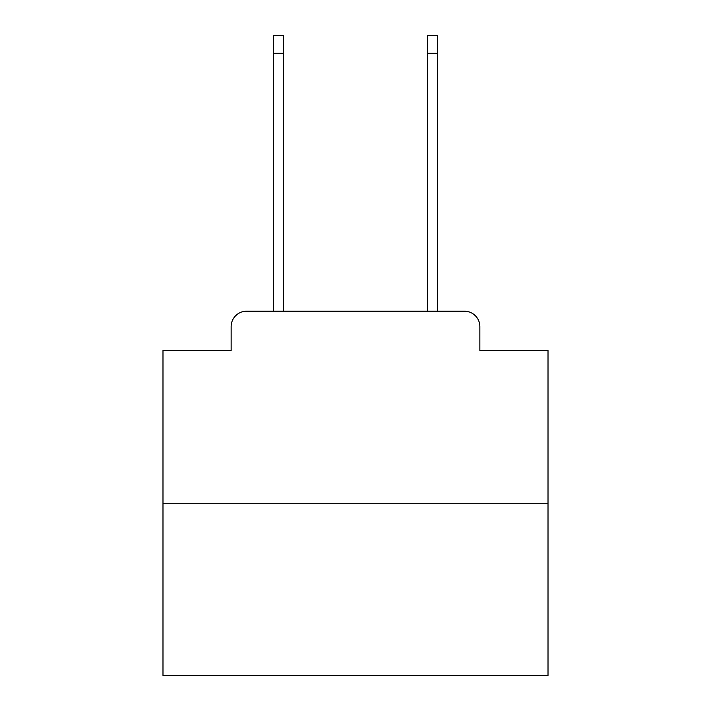 <?xml version="1.0" encoding="UTF-8"?>
<svg xmlns="http://www.w3.org/2000/svg" width="711" height="711" viewBox="0 0 711 711"><rect width="100%" height="100%" fill="white"/><g stroke="black" fill="none" stroke-linecap="round" stroke-linejoin="round"><path stroke-width="1.07" d="M231.137 326.625L231.137 350.496L231.137 326.625A15.402 15.402 0 0 1 246.539 311.222L273.495 311.222L273.495 35.55L283.502 35.55L283.502 311.222L295.438 311.222M548.012 503.735L162.988 503.735L162.988 675.45L548.012 675.45L548.012 350.496L479.863 350.496L479.863 326.625A15.402 15.402 0 0 0 464.461 311.222L246.539 311.222M162.988 503.735L162.988 350.496L231.137 350.496M415.562 311.222L427.498 311.222L427.498 35.55L437.505 35.55L437.505 311.222L464.461 311.222M479.863 350.496L479.863 326.625M273.495 53.263L283.502 53.263M437.505 53.263L427.498 53.263"/></g></svg>
